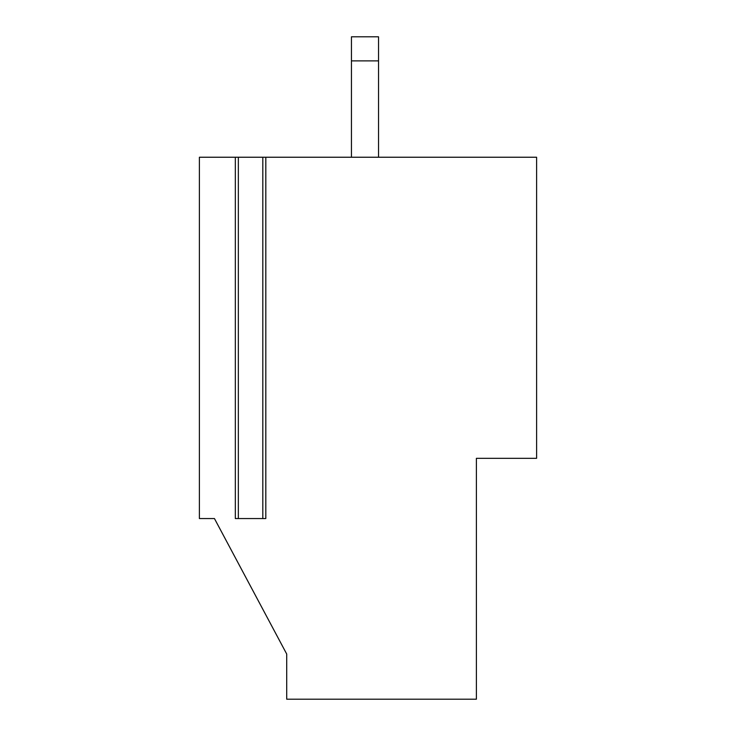 <?xml version="1.0" encoding="UTF-8"?>
<svg xmlns="http://www.w3.org/2000/svg" width="736" height="736" viewBox="0 0 736 736"><rect width="100%" height="100%" fill="white"/><g stroke="black" fill="none" stroke-linecap="round" stroke-linejoin="round"><path stroke-width="1.1" d="M235.336 518.549L235.336 157.237L199.392 157.237L199.392 518.549L214.443 518.549L286.709 654.037L286.709 699.2L476.394 699.2L476.394 458.326L536.608 458.326L536.608 157.237L265.816 157.237L536.608 157.237L536.608 458.326L476.394 458.326L476.394 699.2L286.709 699.2L286.709 654.037L214.443 518.549L199.392 518.549L199.392 157.237L265.411 157.237L262.807 157.237L262.807 518.549L265.411 518.549L262.807 518.549L262.807 157.237L238.344 157.237L238.344 518.549L262.807 518.549L238.344 518.549L238.344 157.237L235.336 157.237L235.336 518.549L238.344 518.549L235.336 518.549M351.44 157.237L351.44 36.8L351.44 60.886L378.534 60.886L378.534 36.8L351.44 36.8L378.534 36.8L378.534 157.237L378.534 60.886L351.44 60.886L351.44 157.237M265.816 157.237L265.816 518.549"/></g></svg>
